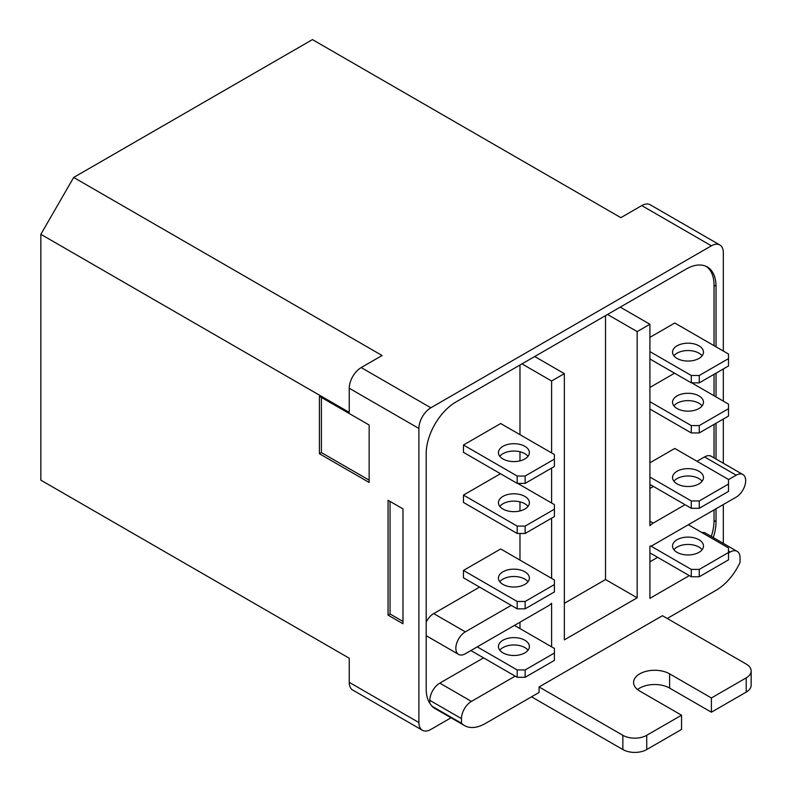 <?xml version="1.0" encoding="UTF-8"?>
<svg xmlns="http://www.w3.org/2000/svg" width="792" height="792" viewBox="0 0 792 792"><rect width="100%" height="100%" fill="white"/><g stroke="black" fill="none" stroke-linecap="round" stroke-linejoin="round"><path stroke-width="1.19" d="M525.146 677.289L517.186 677.289L517.186 669.933L525.146 669.933L525.146 677.289L554.4 660.399L554.4 648.45L514.453 625.393M525.146 669.933L554.4 653.044M524.848 652.875A15.474 8.94 180 0 1 507.989 654.816A15.474 8.94 180 0 1 498.435 646.559A15.474 8.94 180 0 1 502.96 640.243A15.474 8.94 180 0 1 519.829 638.303A15.474 8.94 180 0 1 529.383 646.559A15.474 8.94 180 0 1 524.848 652.875M528.017 650.232A15.474 8.94 0 0 0 502.96 647.589A15.474 8.94 0 0 0 499.802 650.232M525.146 608.82L554.4 591.931L554.4 579.982L500.673 548.965L463.468 570.448L517.186 601.465L525.146 601.465L525.146 608.82L517.186 608.82L517.186 601.465M525.146 601.465L554.4 584.575M524.848 584.407A15.474 8.94 180 0 1 507.989 586.347A15.474 8.94 180 0 1 498.435 578.091A15.474 8.94 180 0 1 502.96 571.774A15.474 8.94 180 0 1 519.829 569.834A15.474 8.94 180 0 1 529.383 578.091A15.474 8.94 180 0 1 524.848 584.407M528.017 581.764A15.474 8.94 0 0 0 502.96 579.12A15.474 8.94 0 0 0 499.802 581.764M525.146 533.462L517.186 533.462L517.186 526.106L525.146 526.106L525.146 533.462L554.4 516.572L554.4 504.623L517.592 483.368M525.146 526.106L554.4 509.216M524.848 509.048A15.474 8.94 180 0 1 507.989 510.988A15.474 8.94 180 0 1 498.435 502.732A15.474 8.94 180 0 1 502.96 496.406A15.474 8.94 180 0 1 519.829 494.475A15.474 8.94 180 0 1 529.383 502.732A15.474 8.94 180 0 1 524.848 509.048M528.017 506.405A15.474 8.94 0 0 0 502.96 503.762A15.474 8.94 0 0 0 499.802 506.405M525.146 483.368L554.4 466.488L554.4 454.539L500.673 423.522L463.468 445.005L517.186 476.022L525.146 476.022L525.146 483.368L517.186 483.368L517.186 476.022M525.146 476.022L554.4 459.132M524.848 458.964A15.474 8.94 180 0 1 507.989 460.894A15.474 8.94 180 0 1 498.435 452.638A15.474 8.94 180 0 1 502.96 446.322A15.474 8.94 180 0 1 519.829 444.381A15.474 8.94 180 0 1 529.383 452.638A15.474 8.94 180 0 1 524.848 458.964M528.017 456.321A15.474 8.94 0 0 0 502.96 453.677A15.474 8.94 0 0 0 499.802 456.321M321.403 397.445L321.403 452.588L369.151 480.16M390.05 501.405L390.05 613.988L402.98 621.453M477.249 646.876L517.186 669.933M517.186 677.289L470.884 650.549M517.186 608.82L463.468 577.804L463.468 570.448M517.186 533.462L463.468 502.445L463.468 495.089L517.186 526.106M463.468 495.089L500.475 473.725M517.186 483.368L463.468 452.351L463.468 445.005M369.151 425.017L369.151 482.457L319.414 453.737L319.414 396.297L369.151 425.017M319.414 453.737L321.403 452.588M402.98 508.87L402.98 623.749L388.06 615.137L388.06 500.257L402.98 508.87M388.06 615.137L390.05 613.988M719.829 244.966L650.192 204.762A16.88 9.752 120 0 0 641.748 205.593L620.859 217.661L312.444 39.6L73.676 177.448L382.09 355.509L361.192 367.577A16.88 9.752 120 0 0 349.252 388.248L349.252 412.375L40.847 234.313L40.847 480.16L349.252 658.221L349.252 682.338A16.88 9.752 120 0 0 352.757 690.07L422.393 730.274A16.88 9.752 -60 0 1 418.899 722.552L418.899 428.462A16.88 9.752 -60 0 1 430.838 407.781L711.394 245.807A16.88 9.752 -60 0 1 719.829 244.966A16.88 9.752 -60 0 1 723.324 252.697L723.324 351.034M73.676 177.448L40.847 234.313M746.212 677.863L711.394 697.97L669.606 673.843A21.107 12.187 0 0 0 646.609 671.2A21.107 12.187 0 0 0 633.58 682.457A21.107 12.187 0 0 0 639.758 691.069L681.546 715.196L646.727 735.303A16.88 9.752 180 0 1 622.849 735.303L539.075 686.941L662.439 615.711L746.212 664.072A16.88 9.752 180 0 1 751.153 670.972A16.88 9.752 180 0 1 746.212 677.863L746.212 692.109A16.88 9.752 0 0 0 751.153 685.219L751.153 670.972M637.56 689.575A21.107 12.187 180 0 1 669.606 688.09L711.394 712.206L711.394 697.97M711.394 712.206L746.212 692.109M531.541 696.831L622.849 749.549A16.88 9.752 0 0 0 646.727 749.549L681.546 729.442L681.546 715.196M551.608 646.846L551.608 603.257A13.415 7.742 -60 0 1 548.321 605.84L465.33 653.756A13.415 7.742 -60 0 1 458.627 654.42L426.987 636.154A13.415 7.742 -60 0 1 426.195 635.58M429.838 703.346L429.838 700.356A14.068 8.128 -60 0 1 439.788 683.13L483.546 657.865M519.978 628.581L519.978 622.205M519.978 560.112L519.978 533.462M519.978 510.949L519.978 501.861M519.978 484.753L519.978 483.368M519.978 460.865L519.978 451.777M519.978 434.659L519.978 365.023M426.195 622.146A13.415 7.742 -60 0 1 433.689 613.582L479.566 587.1M564.349 603.326L605.534 579.546L605.534 315.622M699.257 508.306L691.297 508.306L691.297 500.95L699.257 500.95L699.257 508.306L728.501 491.416L728.501 479.467L674.774 448.45L649.905 462.805M699.257 500.95L728.501 484.06M698.95 483.892A15.474 8.94 180 0 1 682.09 485.823A15.474 8.94 180 0 1 672.537 477.576A15.474 8.94 180 0 1 677.071 471.25A15.474 8.94 180 0 1 693.931 469.319A15.474 8.94 180 0 1 703.484 477.576A15.474 8.94 180 0 1 698.95 483.892M702.118 481.249A15.474 8.94 0 0 0 677.071 478.606A15.474 8.94 0 0 0 673.903 481.249M699.257 432.937L691.297 432.937L691.297 425.591L699.257 425.591L699.257 432.937L728.501 416.057L728.501 404.108L691.693 382.853M699.257 425.591L728.501 408.702M698.95 408.533A15.474 8.94 180 0 1 682.09 410.464A15.474 8.94 180 0 1 672.537 402.207A15.474 8.94 180 0 1 677.071 395.891A15.474 8.94 180 0 1 693.931 393.961A15.474 8.94 180 0 1 703.484 402.207A15.474 8.94 180 0 1 698.95 408.533M702.118 405.89A15.474 8.94 0 0 0 677.071 403.247A15.474 8.94 0 0 0 673.903 405.89M699.257 382.853L691.297 382.853L691.297 375.497L699.257 375.497L699.257 382.853L728.501 365.963L728.501 354.024L674.774 323.007L649.905 337.362M699.257 375.497L728.501 358.618M698.95 358.439A15.474 8.94 180 0 1 682.09 360.38A15.474 8.94 180 0 1 672.537 352.123A15.474 8.94 180 0 1 677.071 345.807A15.474 8.94 180 0 1 693.931 343.867A15.474 8.94 180 0 1 703.484 352.123A15.474 8.94 180 0 1 698.95 358.439M702.118 355.796A15.474 8.94 0 0 0 677.071 353.163A15.474 8.94 0 0 0 673.903 355.796M539.075 686.941L539.075 692.475L485.357 723.492A41.679 24.067 -60 0 1 464.498 725.571L434.848 708.454A41.679 24.067 -60 0 1 431.828 706.117L431.828 705.84A42.214 24.374 -60 0 1 426.195 688.951L426.195 631.392A13.415 7.742 -60 0 1 426.195 630.927L426.195 453.628A42.214 24.374 -60 0 1 456.043 401.93L607.523 314.474L637.174 331.591L637.174 597.812L605.534 579.546M451.014 717.79L430.838 729.442A16.88 9.752 -60 0 1 422.393 730.274M723.324 368.953L723.324 401.118M723.324 419.037L723.324 463.241M723.324 504.534L723.324 543.391M464.498 725.571A41.679 24.067 -60 0 1 461.479 723.235L461.479 718.621A14.068 8.128 -60 0 1 471.428 701.395L515.186 676.13M431.828 706.117L461.479 723.235M458.627 654.42A13.415 7.742 -60 0 1 456.568 643.668A13.415 7.742 -60 0 1 465.33 631.848L511.206 605.365M521.968 363.875L551.608 380.992L551.608 452.925M551.608 468.092L551.608 503.019M551.608 518.176L551.608 578.378M551.608 380.992L564.349 373.636L534.699 356.519M564.349 373.636L564.349 639.857L637.174 597.812M607.523 314.474L686.179 269.062A42.214 24.374 -60 0 1 707.286 266.973A42.214 24.374 -60 0 1 716.027 286.298L716.027 346.817M637.174 331.591L649.905 324.245L620.255 307.128M728.501 552.974L730.095 552.054A14.068 8.128 -60 0 1 737.124 551.361A14.068 8.128 -60 0 1 740.045 557.796L740.045 562.399A41.679 24.067 -60 0 1 716.166 590.238L667.24 618.483M649.905 324.245L649.905 525.69A13.415 7.742 -60 0 1 653.192 523.116L685.07 504.712M649.905 477.051L691.297 500.95M691.297 508.306L649.905 484.407M649.905 401.692L691.297 425.591M691.297 432.937L649.905 409.048M649.905 387.446L674.576 373.2M649.905 351.608L691.297 375.497M691.297 382.853L649.905 358.964M714.038 345.668L714.038 285.15A42.214 24.374 120 0 0 706.266 266.439M716.027 373.171L716.027 396.901M716.027 423.255L716.027 459.023M716.027 508.751L716.027 521.621A42.214 24.374 -60 0 1 713.295 537.6M728.501 479.635L736.194 475.2A13.415 7.742 -60 0 1 742.896 474.537A13.415 7.742 -60 0 1 744.955 485.288A13.415 7.742 -60 0 1 736.194 497.109L653.192 545.025A13.415 7.742 -60 0 1 649.905 546.242L649.905 598.346L689.288 575.616M649.905 488.486L653.44 486.446M697.01 461.291L704.553 456.935A13.415 7.742 -60 0 1 711.256 456.271L742.896 474.537M714.038 457.875L714.038 424.403M714.038 395.752L714.038 374.319M711.305 536.451A42.214 24.374 120 0 0 714.038 520.473L714.038 509.899M701.811 532.521A14.068 8.128 -60 0 1 705.494 533.095L737.124 551.361M649.905 561.815L657.647 557.35M691.297 576.764L691.297 569.418L699.257 569.418L699.257 576.764L691.297 576.764L649.905 552.875M650.816 546.044L691.297 569.418M699.257 576.764L728.501 559.885L728.501 547.935L688.327 524.74M699.257 569.418L728.501 552.529M702.118 549.717A15.474 8.94 0 0 0 677.071 547.074A15.474 8.94 0 0 0 673.903 549.717M677.071 539.718A15.474 8.94 180 0 1 693.931 537.788A15.474 8.94 180 0 1 703.484 546.034A15.474 8.94 180 0 1 698.95 552.361A15.474 8.94 180 0 1 682.09 554.291A15.474 8.94 180 0 1 672.537 546.034A15.474 8.94 180 0 1 677.071 539.718M669.606 688.09L669.606 673.843M646.727 749.549L646.727 735.303M622.849 749.549L622.849 735.303M418.899 722.552L349.252 682.338M418.899 428.462L349.252 388.248M430.838 407.781L361.192 367.577M711.394 245.807L641.748 205.593M429.838 700.356L461.479 718.621M439.788 683.13L471.428 701.395M433.689 613.582L465.33 631.848M649.905 521.215L653.192 523.116M716.027 286.298L714.038 285.15M704.553 456.935L736.194 475.2M716.027 521.621L714.038 520.473M728.501 551.133L730.095 552.054"/></g></svg>

